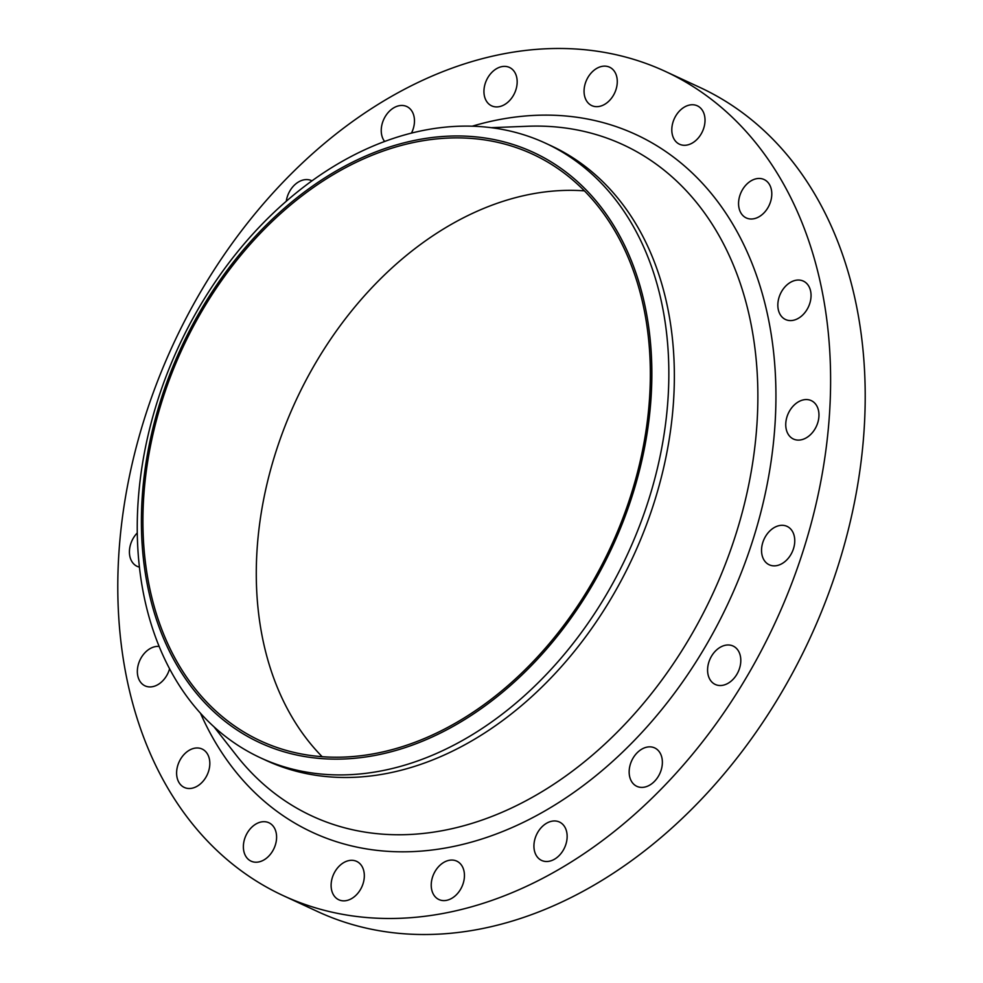 <?xml version="1.0" encoding="UTF-8"?>
<svg xmlns="http://www.w3.org/2000/svg" width="983" height="983" viewBox="0 0 983 983"><rect width="100%" height="100%" fill="white"/><g stroke="black" fill="none" stroke-linecap="round" stroke-linejoin="round"><path stroke-width="1.47" d="M738.614 201.945A21.171 15.458 -65.1 0 0 746.281 217.943A21.171 15.458 -65.1 0 0 771.741 195.519A21.171 15.458 -65.1 0 0 764.074 179.52A21.171 15.458 -65.1 0 0 738.614 201.945M671.856 128.232A21.171 15.458 -65.1 0 0 679.511 144.231A21.171 15.458 -65.1 0 0 704.971 121.806A21.171 15.458 -65.1 0 0 697.303 105.808A21.171 15.458 -65.1 0 0 671.856 128.232M584.111 89.613A21.171 15.458 -65.1 0 0 591.778 105.611A21.171 15.458 -65.1 0 0 617.226 83.186A21.171 15.458 -65.1 0 0 609.571 67.188A21.171 15.458 -65.1 0 0 584.111 89.613M483.992 89.858A21.171 15.458 -65.1 0 0 491.66 105.857A21.171 15.458 -65.1 0 0 517.119 83.432A21.171 15.458 -65.1 0 0 509.452 67.434A21.171 15.458 -65.1 0 0 483.992 89.858M411.521 132.988A21.171 15.458 -65.1 0 0 414.421 122.519A21.171 15.458 -65.1 0 0 406.753 106.52A21.171 15.458 -65.1 0 0 381.293 128.945A21.171 15.458 -65.1 0 0 384.562 141.392M137.288 532.909A21.171 15.458 -65.1 0 0 129.473 550.345A21.171 15.458 -65.1 0 0 137.141 566.343A21.171 15.458 -65.1 0 0 139.439 567.13M159.185 646.445A21.171 15.458 -65.1 0 0 137.399 669.865A21.171 15.458 -65.1 0 0 145.054 685.864A21.171 15.458 -65.1 0 0 169.592 668.759M176.657 771.446A21.171 15.458 -65.1 0 0 184.312 787.444A21.171 15.458 -65.1 0 0 209.772 765.032A21.171 15.458 -65.1 0 0 202.117 749.034A21.171 15.458 -65.1 0 0 176.657 771.446M243.428 845.159A21.171 15.458 -65.1 0 0 251.083 861.157A21.171 15.458 -65.1 0 0 276.542 838.745A21.171 15.458 -65.1 0 0 268.887 822.746A21.171 15.458 -65.1 0 0 243.428 845.159M331.16 883.791A21.171 15.458 -65.1 0 0 338.828 899.789A21.171 15.458 -65.1 0 0 364.275 877.364A21.171 15.458 -65.1 0 0 356.62 861.366A21.171 15.458 -65.1 0 0 331.16 883.791M431.279 883.545A21.171 15.458 -65.1 0 0 438.934 899.543A21.171 15.458 -65.1 0 0 464.394 877.119A21.171 15.458 -65.1 0 0 456.739 861.12A21.171 15.458 -65.1 0 0 431.279 883.545M533.978 844.446A21.171 15.458 -65.1 0 0 541.633 860.444A21.171 15.458 -65.1 0 0 567.093 838.02A21.171 15.458 -65.1 0 0 559.438 822.021A21.171 15.458 -65.1 0 0 533.978 844.446M629.206 770.34A21.171 15.458 -65.1 0 0 636.861 786.339A21.171 15.458 -65.1 0 0 662.321 763.914A21.171 15.458 -65.1 0 0 654.666 747.916A21.171 15.458 -65.1 0 0 629.206 770.34M707.637 668.452A21.171 15.458 -65.1 0 0 715.292 684.463A21.171 15.458 -65.1 0 0 740.752 662.038A21.171 15.458 -65.1 0 0 733.097 646.04A21.171 15.458 -65.1 0 0 707.637 668.452M761.592 548.784A21.171 15.458 -65.1 0 0 769.247 564.795A21.171 15.458 -65.1 0 0 794.706 542.37A21.171 15.458 -65.1 0 0 787.051 526.372A21.171 15.458 -65.1 0 0 761.592 548.784M777.885 303.526A21.171 15.458 -65.1 0 0 785.54 319.524A21.171 15.458 -65.1 0 0 811 297.099A21.171 15.458 -65.1 0 0 803.344 281.101A21.171 15.458 -65.1 0 0 777.885 303.526M785.798 423.046A21.171 15.458 -65.1 0 0 793.453 439.045A21.171 15.458 -65.1 0 0 818.913 416.62A21.171 15.458 -65.1 0 0 811.258 400.622A21.171 15.458 -65.1 0 0 785.798 423.046M142.228 496.894A325.275 237.505 114.9 0 1 417.062 139.905A325.275 237.505 114.9 0 1 651.029 398.213A325.275 237.505 114.9 0 1 376.194 755.202A325.275 237.505 114.9 0 1 142.228 496.894M138.099 501.908A338.754 247.347 114.9 0 1 545.43 143.149A338.754 247.347 114.9 0 1 667.985 399.135A338.754 247.347 114.9 0 1 260.655 757.893A338.754 247.347 114.9 0 1 138.099 501.908M545.43 143.149L550.947 145.705A338.754 247.347 114.9 0 1 673.502 401.691A338.754 247.347 114.9 0 1 266.184 760.461L260.655 757.893M118.943 552.397A454.232 331.664 114.9 0 1 665.122 71.317A454.232 331.664 114.9 0 1 829.455 414.58A454.232 331.664 114.9 0 1 283.264 895.648A454.232 331.664 114.9 0 1 118.943 552.397M665.122 71.317L699.736 87.352A454.232 331.664 114.9 0 1 864.057 430.603A454.232 331.664 114.9 0 1 317.878 911.683L283.264 895.648M322.24 756.763A323.358 236.104 114.9 0 1 257.104 549.116A323.358 236.104 114.9 0 1 584.381 190.862M649.53 398.496A323.358 236.104 114.9 0 1 260.716 740.961A323.358 236.104 114.9 0 1 143.739 496.612A323.358 236.104 114.9 0 1 532.553 154.147A323.358 236.104 114.9 0 1 649.53 398.496M311.857 180.786A21.171 15.458 -65.1 0 0 311.537 180.639A21.171 15.458 -65.1 0 0 286.286 201.097M213.987 726.793L236.239 755.202A369.927 270.104 -65.1 0 0 548.944 787.383A369.927 270.104 -65.1 0 0 756.935 424.324A369.927 270.104 -65.1 0 0 527.576 126.266L491.525 127.667M472.393 126.143A384.562 280.794 114.9 0 1 774.96 425.147A384.562 280.794 114.9 0 1 527.318 820.4A384.562 280.794 114.9 0 1 200.458 713.179"/></g></svg>
